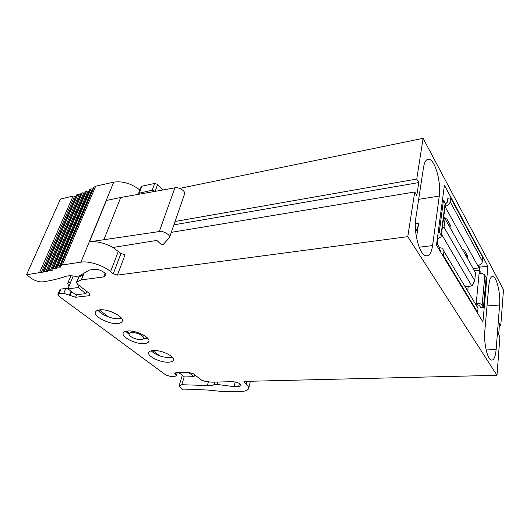 <?xml version="1.0" encoding="UTF-8"?>
<svg xmlns="http://www.w3.org/2000/svg" width="530" height="530" viewBox="0 0 530 530"><rect width="100%" height="100%" fill="white"/><g stroke="black" fill="none" stroke-linecap="round" stroke-linejoin="round"><path stroke-width="0.79" d="M104.013 239.374L120.707 197.478L106.431 200.459L89.484 241.846L159.285 231.557C163.717 230.749 170.865 235.135 169.421 237.725L163.406 244.25L161.299 244.575L156.867 240.421L112.956 247.47L120.959 253.506L113.241 273.785L117.395 275.11L407.769 236.658L496.988 375.313L245.178 381.375L244.098 381.772L244.436 382.481L244.708 381.421M120.707 197.478L174.873 187.839C179.213 186.878 186.023 191.35 184.533 194.139L169.501 237.5M89.484 241.846C96.732 241.064 104.556 242.939 112.956 247.47M175.768 372.742L175.271 374.365L174.622 373.233L175.927 372.736L188.561 372.312L193.37 373.783L201.519 380.076L205.441 381.487L211.987 382.176L232.597 381.679C237.778 382.17 240.607 383.508 241.09 385.688L238.613 386.569L234.002 386.661L217.015 384.435L217.671 382.037M207.131 390.027L196.643 389.53L183.42 389.934L180.412 387.728L179.173 385.654L181.823 384.727L207.343 385.515C210.311 385.714 212.53 385.429 213.994 384.667L217.015 384.435M207.144 389.987L224.144 391.67L241.051 391.412C245.125 391.312 247.609 390.438 248.504 388.788C249.113 387.377 248.331 385.754 246.159 383.912L244.436 382.481M105.053 273.341L103.661 276.925L105.814 275.726C107.252 273.241 98.825 268.524 94.347 269.353L89.285 270.068L79.136 276.084L75.32 276.315C71.345 275.573 68.165 275.6 65.793 276.375C58.717 278.8 51.072 280.628 42.87 281.867C39.114 282.112 35.225 280.907 31.197 278.257L26.5 274.805L39.518 272.625L42.99 272.87L43.129 271.784L47.667 271.691L47.435 270.764L48.826 270.207L52.192 270.34L51.92 269.339L53.272 268.736L56.578 268.809L56.26 267.736L57.571 267.094L60.817 267.1L60.446 265.947L93.77 187.415L95.645 186.209L62.315 264.96L80.944 262.158C88.907 260.773 103.343 265.384 110.584 271.585L113.241 273.785M62.315 264.96L60.665 265.742L94.002 187.169M76.678 294.693L75.644 297.264L88.967 295.727L90.186 295.084L89.146 293.249L77.585 284.319L76.479 282.371L76.996 281.887L81.329 279.886L103.668 276.925M75.644 297.264L63.792 293.322L59.009 293.898L57.909 294.488L59.035 296.316L165.797 374.988L170.494 376.419L175.032 376.28L176.324 375.79L175.271 374.365M144.18 343.599C135.786 344.407 120.999 337.007 123.245 332.992C123.775 331.866 125.226 331.204 127.611 330.998C136.097 330.064 151.149 337.709 148.731 341.598C148.168 342.758 146.651 343.427 144.18 343.599M117.759 323.505C109.12 324.565 93.174 316.357 95.599 311.945C96.116 310.799 97.52 310.096 99.806 309.851C108.551 308.645 124.788 317.145 122.172 321.405C121.608 322.584 120.138 323.287 117.759 323.505M153.283 350.522C161.518 349.807 175.529 356.73 173.284 360.294C172.72 361.42 171.163 362.05 168.613 362.182C160.464 362.792 146.684 356.08 148.784 352.41C149.308 351.317 150.811 350.688 153.283 350.522M39.518 272.625L73.114 195.994L60.4 199.108L26.5 274.805M73.114 195.994L75.757 196.444M42.797 272.016L76.327 195.139L77.758 194.483L80.282 194.881M47.435 270.764L80.885 193.496L82.269 192.801L84.681 193.132M51.92 269.339L85.31 191.668L86.662 190.919L88.941 191.198M56.26 267.736L89.61 189.641L90.922 188.846L93.075 189.064M95.645 186.209L113.711 182.141C122.609 180.889 131.341 183.512 139.9 190.005M138.82 194.258L138.608 193.357L141.179 186.679L141.874 186.196L154.727 183.433L157.649 184.413L163.041 189.945M179.624 188.402L423.106 138.33L503.5 289.658L500.777 325.513L499.366 325.599M147.963 338.597L143.378 338.955M128.883 334.165L125.65 331.323M172.376 357.319L170.044 357.657C162.22 357.406 155.933 355.126 151.176 350.827M121.542 318.371L119.489 318.755C112.85 319.51 100.839 314.747 98.03 310.176M83.992 273.208L83.329 274.845L78.519 277.356L76.479 282.371M68.026 288.651L65.806 288.452L63.792 293.322M57.909 294.488L59.923 289.645L61.023 289.049L65.806 288.452M84.038 273.182L81.329 279.886M487.911 266.272L482.923 321.968L436.501 245.145L444.412 185.228L487.911 266.272L479.756 267.113M171.283 232.359L414.738 191.973L416.799 195.464L418.779 182.578L173.893 224.839M496.988 375.313L499.916 336.775L498.67 334.649L499.538 323.36L500.777 325.513M138.608 193.357L152.196 190.177L155.297 191.323M418.779 182.578L416.752 179.054L175.059 221.474M235.247 381.938L234.002 386.661M499.611 305.015C500.611 293.978 497.021 277.839 493.198 276.66C490.972 276.037 489.501 278.985 488.806 285.511L484.824 331.031C483.651 342.572 487.262 358.916 491.131 360.036C493.741 360.632 495.411 357.134 496.133 349.535L499.611 305.015L487.017 305.949M439.271 196.06C441.271 183.208 435.58 161.286 429.545 159.417C426.617 158.49 424.596 161.206 423.49 167.573L415.811 218.155C413.46 231.723 419.243 253.923 425.404 255.692C428.989 256.706 431.38 253.333 432.579 245.576L439.271 196.06L418.667 199.353M415.613 231.358C417.057 229.695 418.064 226.972 418.64 223.19L416.5 237.586M414.738 191.973L407.769 236.658M423.106 138.33L416.752 179.054M117.395 275.11L125.047 254.817L120.959 253.506M75.83 294.793L67.953 288.837L78.122 287.565L85.966 293.6L75.83 294.793M67.953 288.837L73.239 275.978M85.966 293.6L86.814 291.454M78.122 287.565L78.99 285.405M83.236 274.891L83.892 273.268M188.402 372.345L178.809 372.663L184.473 376.949L194.033 376.671L188.415 372.318M194.033 376.671L194.603 374.73M139.032 333.953C143.16 335.974 144.491 337.69 143.027 339.094C140.9 340.048 137.774 339.723 133.653 338.113C130.983 336.908 129.433 335.656 128.995 334.351C129.499 331.926 132.845 331.793 139.032 333.953M146.995 337.537L146.128 337.835M129.148 333.383L126.902 331.071M171.621 357.492L171.846 356.763M441.278 235.784L445.253 204.984L445.14 203.215L443.471 200.188L442.411 200.353M437.435 238.036L437.8 238.646L441.145 236.804L441.013 235.095L439.284 232.147L438.197 232.292M437.621 236.638L438.098 236.168L437.82 235.115M439.284 232.147L443.471 200.188M476.106 304.598L476.238 303.193C479.06 303.127 481.021 303.776 482.115 305.147L483.453 307.433L486.142 277.654L484.844 275.295C483.777 273.884 481.869 273.235 479.107 273.354L479.392 270.373L479.001 267.928L477.656 265.497C480.365 264.987 481.962 263.589 482.446 261.31L450.175 201.738C449.619 204.083 447.923 205.62 445.081 206.349M479.107 273.354L476.238 303.193L477.06 304.571L479.405 305.353L480.756 307.632L483.453 307.433M467.016 257.659L467.553 256.971L467.453 255.645L464.625 250.61L462.067 248.895M449.712 227.019L450.208 226.33L450.096 224.76L446.956 219.181L443.683 217.154M450.175 201.738L450.666 197.842L482.79 257.606L482.446 261.31M450.666 197.842L447.81 198.293L447.313 202.175L445.399 203.997M480.041 273.314L480.187 271.797L478.948 265.205M442.981 200.267L442.457 200.035M466.108 256.056L467.301 255.381M448.824 225.449L450.043 224.674M437.8 238.646L437.356 241.991L437.826 244.82L439.562 247.709L439.297 249.776M476.967 305.591L477.06 304.571M436.554 244.721L436.78 245.602M442.841 255.639L443.425 255.573L443.954 251.326L442.411 248.192L439.562 247.709M440.894 252.419L440.37 250.418L439.562 250.206M477.099 312.336L477.636 312.296L478.014 308.288L476.496 305.247M477.636 312.296L443.425 255.573M465.38 286.637L471.965 285.968L474.741 280.741L475.536 272.738L445.094 218.837L443.656 217.36M441.49 234.121L471.866 286.048M445.094 218.837L444.021 227.244L442.325 227.661M444.021 227.244L474.741 280.741M68.873 286.604L67.661 283.318L71.046 275.792M99.289 309.911L108.59 316.98M152.772 350.562L159.822 355.915M67.661 283.318L70.874 281.728M174.873 187.839L159.285 231.557M79.036 276.865L76.996 281.887M89.729 293.786L88.967 295.727M71.596 291.593L70.006 295.502M71.04 291.169L69.443 295.084M61.023 289.049L59.009 293.898M176.278 372.723L175.682 374.67M155.138 191.158L157.649 184.413M152.196 190.177L154.727 183.433M141.874 186.196L139.304 192.88M239.427 383.448L238.613 386.569M113.711 182.141L80.944 262.158M59.068 267.206L92.353 188.905M57.571 267.094L90.922 188.846M89.861 189.389L56.505 267.524M54.782 268.889L88.099 191.012M53.272 268.736L86.662 190.919M85.588 191.403L52.192 269.114M50.357 270.386L83.727 192.927M48.826 270.207L82.269 192.801M81.189 193.225L47.733 270.532M45.785 271.711L79.222 194.656M44.242 271.499L77.758 194.483M76.664 194.861L43.129 271.784M41.068 272.87L74.591 196.193M415.341 223.653L418.64 223.19M419.217 247.219L432.579 245.576M486.156 349.959L496.133 349.535M118.376 251.266L110.584 271.585M246.814 381.335L246.159 383.912M181.823 384.727L184.221 376.764M207.343 385.515L208.396 381.799M213.994 384.667L214.71 382.11M445.14 203.215L441.013 235.095M482.115 305.147L484.844 275.295M477.656 265.497L445.041 206.62M473.158 268.524L479.001 267.928M474.476 270.863L479.392 270.373M467.765 290.639L468.209 286.379M478.014 308.288L443.954 251.326M173.284 360.294L173.409 359.91M177.278 372.689L176.357 375.691M491.674 276.806L493.198 276.66M426.511 159.987L429.545 159.417M179.173 385.654L182.307 375.313M248.709 387.986L250.412 381.249M143.027 339.094L146.949 337.497M128.995 334.351L127.041 331.058M438.151 235.764L438.098 236.168M467.639 256.129L467.553 256.971M450.321 225.389L450.208 226.33M441 251.465L440.37 250.418"/></g></svg>
